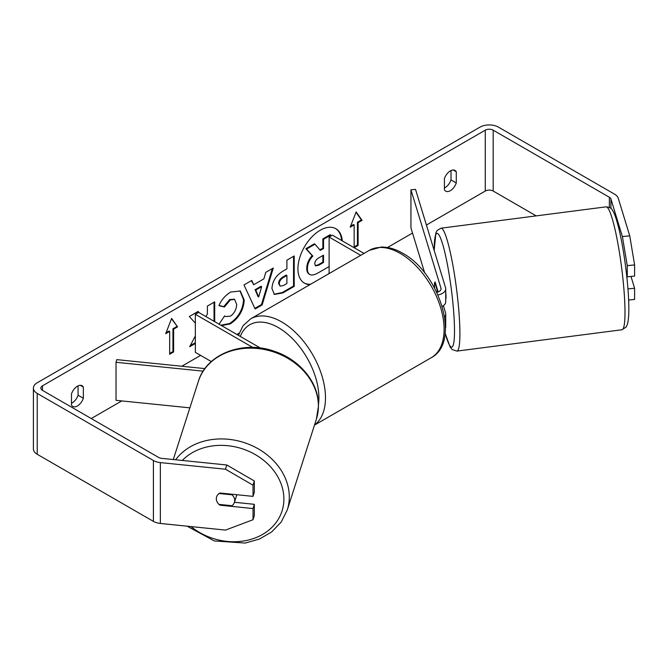 <?xml version="1.0" encoding="UTF-8"?>
<svg xmlns="http://www.w3.org/2000/svg" width="668" height="668" viewBox="0 0 668 668"><rect width="100%" height="100%" fill="white"/><g stroke="black" fill="none" stroke-linecap="round" stroke-linejoin="round"><path stroke-width="1" d="M204.909 368.602L116.833 359.635L116.023 362.29L203.155 371.157M116.023 362.29L116.023 400.332L189.862 407.847M211.322 361.563L195.357 352.345L195.357 314.302L252.738 347.427M260.37 348.028L198.655 312.399L195.357 314.302M236.631 494.704A9.319 7.665 17.8 0 1 236.33 496.399L234.393 502.445A9.319 7.665 17.8 0 1 232.03 505.718L218.929 504.382A9.319 7.665 17.8 0 1 216.34 498.67A9.319 7.665 17.8 0 1 216.624 496.825M219.171 493.51L232.105 494.821A9.319 7.665 17.8 0 1 234.693 500.541A9.319 7.665 17.8 0 1 234.393 502.445M232.105 494.821L232.289 494.262M328.322 274.014A31.429 18.145 120 0 0 329.115 273.145M341.632 240.497A31.429 18.145 120 0 0 335.536 228.539M342.292 240.881A31.429 18.145 120 0 0 335.87 228.723A31.429 18.145 120 0 0 320.156 230.285A31.429 18.145 120 0 0 299.623 257.973A31.429 18.145 120 0 0 304.441 283.165A31.429 18.145 120 0 0 309.944 284.635M536.204 215.881L493.184 191.048A5.595 3.231 0 0 0 485.277 191.048L426.418 225.032M412.515 233.057L387.482 247.511M239.127 333.157L236.873 334.459M200.625 355.384L181.813 366.248M121.776 400.917L91.249 418.535M622.401 236.581L629.749 235.837L634.6 264.912L627.26 265.655L622.401 236.581L610.919 198.981A5.595 3.231 0 0 0 609.366 197.26L493.184 130.177A5.595 3.231 0 0 0 485.277 130.177L42.493 385.82A5.595 3.231 0 0 0 40.857 388.1A5.595 3.231 0 0 0 42.493 390.388L158.675 457.463A5.595 3.231 0 0 0 161.656 458.357L226.794 464.986L254.324 480.968L254.324 492.141L253.03 496.374L253.03 485.21L225.5 469.228L226.794 464.986M195.357 335.979L189.654 346.75L195.357 343.461M199.231 312.733L198.087 311.447L189.32 316.515L195.357 323.178M214.695 321.659L214.695 301.861L207.389 306.078L207.389 313.943L205.953 316.615M253.673 284.76L263.885 278.865L265.739 272.385L273.279 268.035L262.132 304.934L255.134 308.975L243.979 284.952L251.761 280.46L253.673 284.76L251.377 280.685M444.42 178.598A9.319 5.377 -60 0 1 455.017 170.423A9.319 5.377 -60 0 1 456.286 171.751L456.286 182.948A9.319 5.377 -60 0 1 450.357 190.664A9.319 5.377 -60 0 1 445.698 191.131A9.319 5.377 -60 0 1 444.42 189.796L444.42 178.598M71.484 393.911L71.484 405.117A9.319 5.377 120 0 0 72.754 406.445A9.319 5.377 120 0 0 77.413 405.977A9.319 5.377 120 0 0 83.341 398.262L83.341 387.064A9.319 5.377 120 0 0 82.072 385.737A9.319 5.377 120 0 0 71.484 393.911M165.706 333.699L171.634 318.419L177.571 326.852L173.613 329.14L173.613 351.961L169.664 354.249L169.664 331.42L165.706 333.699M358.106 222.619L362.064 220.34L356.127 211.898L350.199 227.187L354.157 224.907L354.157 247.728L358.106 245.448L358.106 222.619L357.447 222.244L357.447 245.064L358.106 245.448M271.951 288.543L271.951 288.459C272.452 280.927 276.226 275.091 283.282 270.957L286.898 268.87L286.898 260.178L294.204 255.953L294.204 286.388L282.906 292.91L274.373 294.429L271.951 288.543M219.822 324.623L219.129 323.997L224.632 315.906L225.5 316.54L230.385 316.148C234.326 313.409 236.422 309.518 236.672 304.474L234.635 299.439L230.385 299.882L224.44 307.013L218.945 305.668C221.158 300.124 225.049 295.582 230.619 292.058L240.296 291.006L244.204 300.041C243.569 310.119 238.935 318.068 230.31 323.888L221.509 325.592M71.484 403.28A9.319 5.377 120 0 0 72.144 402.938A9.319 5.377 120 0 0 78.072 395.222L78.072 385.853M451.017 170.54L451.017 179.909A9.319 5.377 -60 0 1 445.08 187.624A9.319 5.377 -60 0 1 444.42 187.967M629.749 235.837L618.259 198.229A13.043 7.532 0 0 0 614.635 194.213L498.453 127.137A13.043 7.532 0 0 0 480.008 127.137L37.224 382.772A13.043 7.532 0 0 0 33.4 388.1A13.043 7.532 0 0 0 37.224 393.427L153.406 460.502A13.043 7.532 0 0 0 160.362 462.598L225.5 469.228M33.4 388.1L33.4 448.971A13.043 7.532 0 0 0 37.224 454.29L153.406 521.374A13.043 7.532 0 0 0 160.362 523.462L225.5 530.091L253.03 519.721L254.324 515.479L254.324 504.315L253.03 508.548L253.03 519.721M216.883 501.409A9.319 7.49 17 0 1 216.582 496.942A9.319 7.49 17 0 1 219.989 493.017L253.03 496.374M253.03 508.548L219.989 505.183A9.319 7.49 17 0 1 219.02 504.39M254.324 480.968L253.03 485.21M234.443 502.286L254.324 504.315M627.26 265.655L627.26 276.828L626.576 274.581M627.945 288.927L634.6 288.25L634.6 299.423L628.63 300.032M627.26 276.828L634.6 276.076L634.6 264.912M634.6 288.25L630.993 276.443M456.286 171.751L453.23 169.989M456.286 182.948L451.017 179.909M220.198 504.507L219.989 505.183M83.341 387.064L80.285 385.302M83.341 398.262L78.072 395.222M304.115 282.965A31.429 18.145 120 0 0 310.67 284.209M329.115 266.557L318.344 272.769C314.352 275.024 311.48 275.575 309.743 274.423L309.084 274.047C307.531 273.204 306.754 271.291 306.746 268.294L306.746 268.21C306.921 263.459 308.725 259.293 312.181 255.702L305.877 248.713L306.537 249.089L314.987 244.212L320.306 250.375L323.521 248.521L323.521 239.286L330.835 235.061L330.835 236.08M314.987 244.212L314.327 243.828L305.877 248.713M319.872 249.865L322.861 248.145L322.861 238.91L330.176 234.677L330.835 235.061M309.142 274.08L309.743 274.423C308.19 273.588 307.414 271.667 307.405 268.678L307.405 268.586C307.572 263.843 309.384 259.677 312.841 256.086L306.537 249.089M309.084 274.047L309.61 274.348M322.861 238.91L323.521 239.286M322.861 248.145L323.521 248.521M312.181 255.702L312.841 256.086M171.501 318.778L177.571 326.852M176.911 326.477L172.954 328.756L173.613 329.14M172.954 328.756L172.954 351.585L173.613 351.961M169.664 353.481L172.954 351.585M166.09 332.722L169.004 331.036L169.664 331.42M357.447 245.064L354.157 246.968M350.583 226.201L353.497 224.523L354.157 224.907M357.447 222.244L361.405 219.956L362.064 220.34M361.405 219.956L355.994 212.257M272.344 268.578L261.472 304.558L262.132 304.934M261.472 304.558L254.85 308.374M261.639 286.681L260.979 286.296L255.109 289.695L258.023 296.6L258.683 296.984L261.639 286.681L255.769 290.071L258.683 296.984M255.109 289.695L255.769 290.071M293.544 256.337L293.544 286.013L294.204 286.388M293.544 286.013L282.247 292.534L274.055 294.229M286.898 275.475L286.238 275.099L282.773 277.095C280.084 278.773 278.69 280.894 278.598 283.466L280.134 286.154L283.474 285.503L286.898 283.524L286.898 275.475L283.432 277.479C280.744 279.157 279.349 281.278 279.257 283.85L280.134 286.154M198.63 312.415L197.878 311.572M214.036 321.283L214.036 302.237M190.238 345.657L195.357 342.692M239.962 290.822L243.544 299.656C242.91 309.735 238.276 317.684 229.658 323.504L220.849 325.216M224.573 315.989L225.5 316.54M234.293 299.272L229.725 299.506L223.78 306.637L224.44 307.013M223.78 306.637L219.037 305.468M314.762 263.818L315.555 265.881L318.728 265.229L323.521 262.466L323.521 255.151L318.686 257.931C316.131 259.501 314.828 261.464 314.762 263.818M315.263 265.639L318.068 264.854L322.861 262.09L323.521 262.466M322.861 262.09L322.861 255.527M434.826 282.489A9.319 1.319 84.2 0 1 435.144 282.046L438.166 291.941M444.571 316.774A11.181 6.455 0 0 0 445.723 313.918A11.181 6.455 0 0 0 445.556 312.799L443.385 305.702M436.755 292.359A6.521 3.766 180 0 0 441.064 288.81A6.521 3.766 180 0 0 440.964 288.159L410.937 189.837L415.521 189.37L445.556 287.691A11.181 6.455 180 0 1 445.723 288.81A11.181 6.455 180 0 1 437.949 294.964M445.723 313.918L445.723 326.852A11.181 6.455 180 0 1 445.456 328.264M364.01 253.414L332.413 235.178L329.115 237.073L329.115 273.563M360.712 255.318L329.115 237.073M445.723 288.81L445.723 301.744A11.181 6.455 180 0 1 442.191 306.453M410.937 189.837L410.937 227.88L424.698 272.953M434.542 287.991A9.319 1.319 84.2 0 1 434.501 286.013A9.319 1.144 82.6 0 1 434.751 282.222L434.96 282.197M443.719 281.687A9.319 1.144 82.6 0 1 444.429 284.017M445.723 291.966A9.319 1.144 82.6 0 1 445.99 295.54A9.319 1.144 82.6 0 1 445.723 299.356M437.498 289.737L437.056 289.787A9.319 1.144 82.6 0 1 437.373 292.208M434.634 288.159A9.319 1.144 82.6 0 1 434.501 286.013M437.056 289.787L434.751 282.222M173.288 459.542L198.371 381.336A61.965 50.985 17.8 0 1 265.405 349.715A61.965 50.985 17.8 0 1 318.402 406.47A61.965 50.985 17.8 0 1 316.381 419.178L287.273 509.951A61.965 50.985 -162.2 0 0 289.294 497.243A61.965 50.985 -162.2 0 0 244.404 442.667A61.965 50.985 -162.2 0 0 175.601 459.776M182.297 460.461A57.306 47.152 17.8 0 1 245.457 449.915A57.306 47.152 17.8 0 1 283.892 499.297A57.306 47.152 17.8 0 1 251.059 539.327A57.306 47.152 17.8 0 1 191.015 526.584M485.277 130.177L485.277 191.048M42.493 385.82L42.493 390.388M160.362 462.598L160.362 523.462M493.184 130.177L493.184 191.048M609.366 197.26L609.366 207.414M610.919 198.981L610.919 208.491M37.224 393.427L37.224 454.29M153.406 460.502L153.406 521.374M306.746 268.294L307.405 268.678M306.746 268.21L307.405 268.586M282.247 292.534L282.906 292.91M278.598 283.549L279.257 283.933M282.773 277.095L283.432 277.479M278.598 283.466L279.257 283.85M243.544 299.573L244.204 299.949M243.544 299.656L244.204 300.041M229.658 323.504L230.31 323.888M229.725 299.506L230.385 299.882M318.068 264.854L318.728 265.229M440.964 288.159L440.964 289.469M431.261 357.697A61.965 35.78 -120 0 0 440.763 308.04A61.965 35.78 -120 0 0 400.274 253.431A61.965 35.78 -120 0 0 369.295 250.366L381.094 247.076C388.091 246.901 395.264 248.947 402.604 253.205C439.419 272.744 461.371 342.058 431.261 357.697L314.478 425.115M369.295 250.366L250.692 318.836A61.965 35.78 60 0 1 281.671 321.909A61.965 35.78 60 0 1 321.609 374.748A61.965 35.78 60 0 1 314.528 424.948M318.452 404.482A57.306 33.083 -120 0 0 278.381 327.612A57.306 33.083 -120 0 0 240.296 336.438M624.805 303.531A61.965 7.598 -97.4 0 0 617.14 239.478A61.965 7.598 -97.4 0 0 606.101 206.846C609.667 207.297 611.704 208.324 612.189 209.936C613.575 211.756 615.662 215.597 619.178 229.942C623.778 249.181 627.878 279.8 628.655 300.7C629.122 311.455 628.738 319.221 627.502 323.988L626.183 327.019L621.991 329.758A61.965 7.598 -97.4 0 0 624.805 303.531M606.101 206.846L441.014 228.189A61.965 7.598 82.6 0 1 452.052 260.821A61.965 7.598 82.6 0 1 459.718 324.882A61.965 7.598 82.6 0 1 456.904 351.101L621.991 329.758M445.172 333.081A57.306 7.022 -97.4 0 0 454.324 322.828A57.306 7.022 -97.4 0 0 443.301 246.409A57.306 7.022 -97.4 0 0 434.25 250.684M287.273 509.951L281.253 521.958L271.759 531.87L259.451 539.051L245.164 543.067L214.378 540.955L187.115 526.184M316.381 419.178L318.469 406.035C319.003 382.914 299.899 359.609 274.398 351.318C243.169 339.912 206.32 353.94 198.371 381.336M234.635 299.439L233.975 299.064M250.692 318.836L243.152 325.642L238.392 335.344M441.014 228.189L437.164 230.452L435.912 232.731L434.175 250.45M445.147 333.29L450.115 346.942L452.161 349.531L456.904 351.101"/></g></svg>
